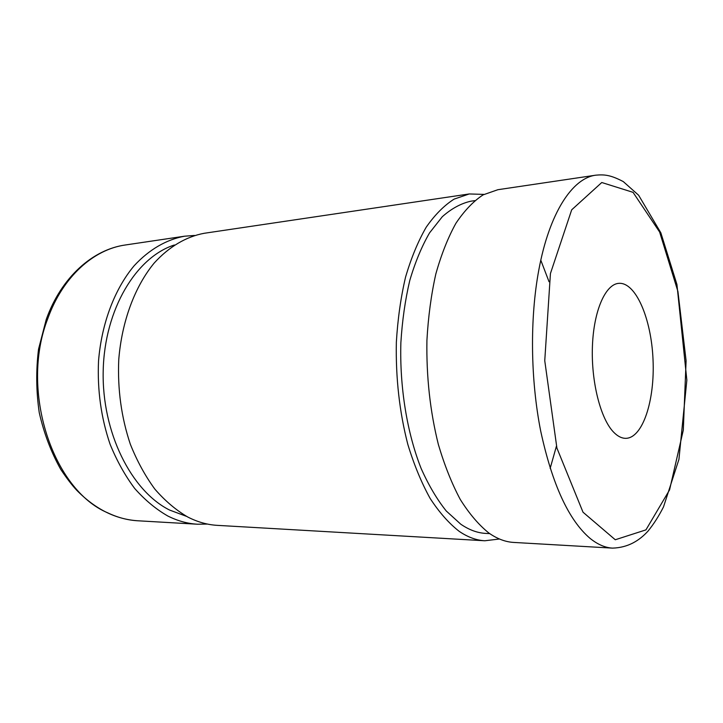 <?xml version="1.0" encoding="UTF-8"?>
<svg xmlns="http://www.w3.org/2000/svg" width="723" height="723" viewBox="0 0 723 723"><rect width="100%" height="100%" fill="white"/><g stroke="black" fill="none" stroke-linecap="round" stroke-linejoin="round"><path stroke-width="1.08" d="M595.815 175.174L497.876 189.706L483.1 194.876C473.42 201.229 464.365 210.691 455.915 223.28C447.998 237.587 441.301 254.487 435.824 273.99C431.197 294.704 428.233 316.828 426.922 340.343C426.308 376.728 430.122 411.45 438.364 444.491C444.482 465.205 451.785 483.524 460.262 499.448C469.236 513.71 478.753 524.88 488.802 532.968C497.126 538.825 505.431 541.97 513.719 542.431L612.571 548.124C628.368 547.618 639.367 540.479 647.907 531.242C653.601 524.292 658.807 516.177 663.506 506.904L678.933 459.385L686.85 380.162L676.936 284.482L660.849 232.824L638.626 195.237L623.289 181.6C610.357 174.812 604.274 174.424 595.815 175.174C572.517 178.057 549.408 212.58 538.807 270.031C529.823 318.129 530.456 379.286 540.677 430.971C552.209 484.329 568.658 520.108 590.022 538.328C597.587 544.455 605.106 547.718 612.571 548.124M613.7 432.246C617.668 436.303 621.681 438.337 625.738 438.337C642.792 438.21 654.984 400.171 653.023 359.458C651.333 318.726 635.77 281.934 618.771 283.344C605.485 284.211 593.728 310.601 592.426 346.1C591.025 381.563 600.569 418.979 613.7 432.246M194.514 235.454L184.537 236.204C166.552 239.521 149.173 249.471 134.153 265.748C114.776 288.857 101.636 323.082 98.536 360.967C97.234 390.059 101.084 417.813 110.086 444.229C116.846 460.831 125.052 475.58 134.695 488.477C144.989 500.081 156.023 509.254 167.808 516.005C177.614 520.912 187.501 523.651 197.478 524.22L207.474 524.067M174.342 244.998C136.286 257.153 104.528 309.083 103.199 370.727C101.699 432.336 131.369 491.025 169.58 510.049L186.534 516.367M483.985 194.397L469.254 193.954L204.22 233.285C186.353 236.593 169.074 246.633 154.135 263.109C134.885 286.516 121.816 321.238 118.753 359.692C117.488 389.236 121.347 417.424 130.339 444.247C137.081 461.102 145.269 476.068 154.885 489.155C165.124 500.931 176.114 510.23 187.844 517.062C197.596 522.033 207.429 524.799 217.343 525.359L484.835 540.768L499.466 539.006M469.254 193.954L454.089 199.132C444.166 205.431 434.875 214.785 426.209 227.203C418.075 241.301 411.197 257.93 405.558 277.099C400.795 297.46 397.722 319.177 396.349 342.259C395.644 377.975 399.476 412.047 407.844 444.473C414.062 464.799 421.491 482.783 430.14 498.427C439.295 512.453 449.019 523.443 459.295 531.414C467.817 537.18 476.33 540.298 484.835 540.768M474.758 200.642L470.809 201.211C461.003 203.416 451.514 208.576 442.322 216.692L429.543 232.896C421.762 246.353 415.165 262.223 409.76 280.524C405.187 299.964 402.223 320.696 400.867 342.738C399.593 387.347 407.094 433.068 421.157 468.522C428.658 485.314 437.026 499.476 446.272 511.007L460.732 524.166C469.064 529.896 477.397 532.978 485.729 533.402L489.715 533.61M550.158 468.377L556.43 446.172M549.046 281.753L540.804 260.199M550.429 273.547L571.694 209.815L601.771 182.512L633.041 192.336L659.629 232.029L677.939 291.541L686.1 360.768L683.307 430.113L669.561 489.914L645.937 529.878L615.273 539.756L583.009 512.2L556.909 448.052L544.753 360.705L550.429 273.547M47.772 318.635C62.784 276.656 93.728 249.318 125.395 244.98C92.788 249.462 61.328 277.252 46.263 319.385L38.545 349.155C35.924 370.284 36.159 391.459 39.259 412.688C43.976 433.402 51.161 452.336 60.822 469.516C66.751 478.346 72.056 485.269 76.737 490.275C95.328 509.164 115.671 519.331 137.786 520.777C127.655 520.208 117.623 517.551 107.709 512.824C52.761 489.842 19.657 390.465 47.772 318.635M137.786 520.777L197.478 524.22M125.395 244.98L184.537 236.204"/></g></svg>
